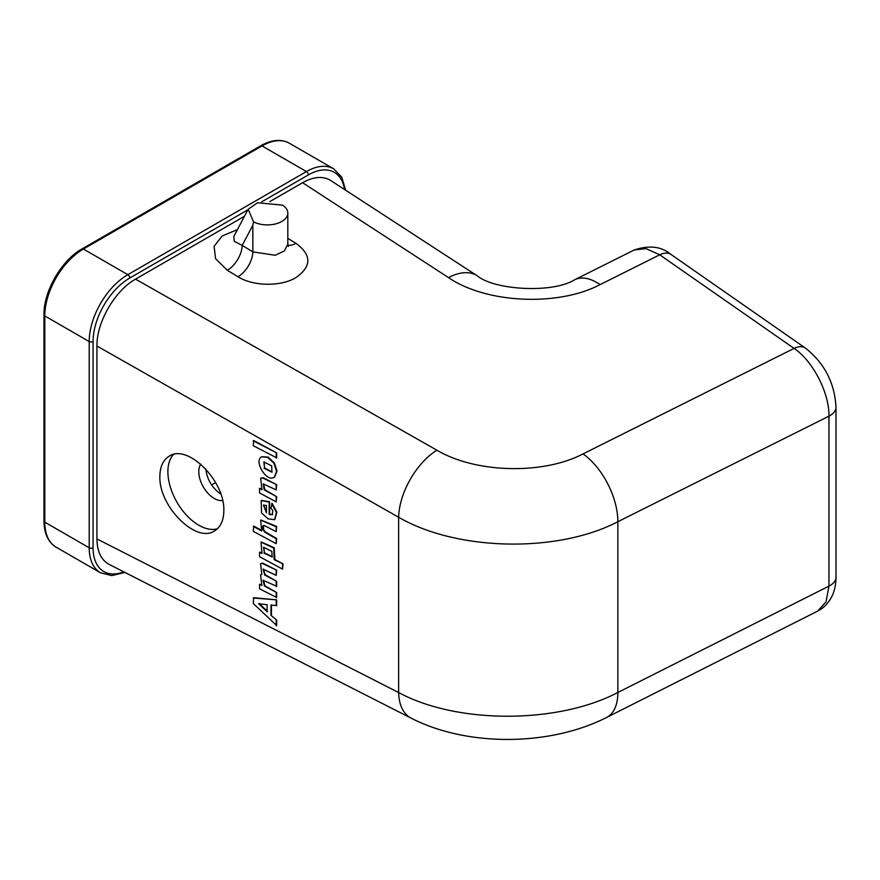 <?xml version="1.0" encoding="UTF-8"?>
<svg xmlns="http://www.w3.org/2000/svg" width="880" height="880" viewBox="0 0 880 880"><rect width="100%" height="100%" fill="white"/><g stroke="black" fill="none" stroke-linecap="round" stroke-linejoin="round"><path stroke-width="1.32" d="M260.898 478.104L263.373 477.785L276.672 484.682L276.199 489.874L263.23 483.912L264.242 489.874L276.672 496.694L276.199 501.897L259.567 492.932L259.567 488.367L261.437 488.84M263.483 483.791L264.869 489.764L276.672 496.694M263.329 580.206L265.078 585.904L276.672 592.559L276.672 597.476L259.567 588.808L259.567 584.276L261.294 584.672M260.799 574.739L261.712 574.277M260.81 563.585L262.592 563.079L276.672 570.163L276.199 575.355L263.131 569.173L264.781 575.069L276.672 581.339L276.672 586.245L263.065 580.316L264.396 585.97L276.672 592.559M263.384 569.063L265.243 574.772L276.672 581.339M253.704 440.528L276.672 452.903L276.672 457.809L253.242 445.731L253.704 440.528M253.242 526.405L261.679 530.948L260.667 520.113L276.199 526.768L276.199 531.685L264.099 525.448C262.493 525.547 262.163 527.021 263.087 529.859L264.704 532.125L276.199 538.769L276.199 543.686L253.242 531.322L253.704 526.108L261.162 530.123M260.909 519.992L276.672 526.482L276.199 531.685M263.494 525.481L263.56 529.562L265.166 531.839L276.672 538.472L276.199 543.686M253.704 597.729L276.672 599.83L276.672 605.451L270.985 605.165L270.985 615.417L276.672 620.059L276.672 625.548L253.242 603.482L253.704 597.729M271.447 604.879L271.447 615.131M274.615 559.383L282.997 563.893L282.535 569.096L259.567 556.721L259.567 552.145L261.36 552.574M261.25 541.992L274.219 547.767L274.901 559.229M109.076 564.355C101.178 560.021 97.13 551.54 96.932 538.912L96.932 346.005C96.503 322.421 114.895 290.565 135.542 279.147L244.475 216.26M159.874 476.344C160.017 466.642 163.141 459.91 169.246 456.159C187.693 443.531 225.071 480.931 223.828 510.774C223.685 520.487 220.561 527.208 214.456 530.959C196.009 543.587 158.631 506.187 159.874 476.344M261.426 500.423L269.621 501.776L269.621 514.096L272.569 514.591M271.645 503.668L276.441 512.391L274.604 519.684L268.048 518.826L261.525 512.897L261.184 500.566L269.159 502.073L269.159 514.382L272.349 514.756L272.723 510.345L270.908 508.178L272.107 503.382L276.903 512.105L274.824 519.53M261.789 456.709L268.246 457.127L274.428 463.034L277.035 471.042L274.494 477.235M330.704 180.499C323.004 175.824 313.632 176.561 302.577 182.71L269.797 201.63M215.677 482.592L211.585 484.957M805.387 348.084A20.482 12.309 124.9 0 0 794.09 348.403C812.9 360.932 829.433 393.074 828.96 416.174L828.96 586.124L826.023 601.876L817.663 611.116L606.595 717.464A54.615 29.194 63.3 0 0 617.859 692.483L828.96 586.124A20.482 11.825 180 0 0 836 577.236C835.912 590.92 831.182 601.392 821.788 608.608L817.652 611.116M331.177 180.807L477.29 275.847C494.549 290.224 552.816 293.513 574.629 279.774L634.326 249.931L646.074 248.622L659.725 254.804L794.09 348.403L583.033 453.915C542.916 474.903 475.728 473.209 436.887 450.197L135.542 279.147M477.29 275.847A54.615 31.779 123 0 0 448.525 277.629C486.354 303.457 558.008 306.757 600.061 284.625L659.725 254.804A20.482 12.309 124.9 0 1 671.033 254.474L805.42 348.095C824.45 363.11 834.647 382.822 836 407.253A20.482 11.825 180 0 1 828.96 416.174L617.859 521.697C557.645 553.223 456.907 551.188 398.629 517.242L96.932 346.005M287.815 213.092A20.482 11.825 0 0 0 282.502 205.15L257.576 202.752L248.138 209.286L253.583 221.848A20.482 11.825 0 0 0 275.627 223.894A20.482 11.825 0 0 0 287.815 213.092L287.815 244.145L284.361 250.954L275.176 255.255L252.846 251.889L242.187 245.41A20.482 11.506 -58.7 0 1 227.326 270.27L215.556 258.687L214.115 246.29L222.156 236.005L237.446 229.592M287.903 245.157A20.482 11.506 121.3 0 0 295.911 243.309C311.795 254.98 311.795 266.42 295.911 277.618C280.841 286.803 253.066 286.385 237.985 276.749L227.326 270.27M96.932 538.912L398.629 692.527C456.907 724.141 557.645 724.119 617.859 692.483L617.859 521.697A54.615 29.315 -116.6 0 0 583.033 453.915M217.382 528.781A43.692 25.223 60 0 1 185.009 513.524A43.692 25.223 60 0 1 167.893 471.724A43.692 25.223 -120 0 1 173.492 454.465M200.772 464.112A21.846 12.617 -120 0 0 198.781 471.724A21.846 12.617 60 0 0 206.855 492.041A21.846 12.617 60 0 0 222.629 500.456M220.836 494.12C212.135 488.015 207.108 479.622 205.777 468.941M253.583 221.848L252.846 225.159L252.846 251.889A20.482 11.506 -58.7 0 1 237.985 276.749M252.846 225.159L242.187 245.41L234.289 241.373L233.75 236.599L248.138 209.286M266.453 512.842L266.453 505.494L263.428 505.109L266.453 512.842M263.67 504.977L266.453 512.292M263.835 547.173L264.374 552.728L272.327 556.842M263.912 553.014L272.107 557.007L271.854 551.364L263.593 547.305L264.374 552.728M259.567 552.145L262.009 553.465L261.008 542.124L273.757 548.064L274.153 559.669L282.997 563.893M282.535 564.179L282.535 569.096M264.088 461.791L264.561 467.962L272.14 472.043M264.099 468.248L271.92 472.197L271.678 465.872L263.835 461.923L264.561 467.962M272.514 477.917C265.628 480.37 253.726 460.768 261.646 456.797L267.773 457.413L273.966 463.32L276.573 471.328L274.263 477.389L272.514 477.917M267.113 611.743L267.113 604.747L258.599 603.691L267.113 611.743M253.242 598.015L276.672 599.83M276.199 600.116L276.199 605.737M270.985 615.417L276.672 620.059M276.199 620.345L276.199 625.834M259.061 603.405L267.586 611.457M264.099 525.448L263.241 525.591M253.242 440.825L276.672 452.903M276.199 453.189L276.199 458.095M259.567 584.276L261.844 585.497L260.557 574.86L261.844 574.464L260.568 563.706L262.119 563.365L276.672 570.163M276.199 570.449L276.199 575.355M276.199 581.625L276.199 586.531M276.199 592.856L276.199 597.762M259.567 488.367L262.009 489.687L260.667 478.225L262.9 478.071L276.672 484.682M276.199 484.968L276.199 489.874M276.199 496.98L276.199 501.897M109.582 564.608L411.092 718.135A54.615 31.229 117 0 1 398.629 692.527L398.629 517.242A54.615 29.579 -60.4 0 1 436.887 450.197M344.564 189.519A51.887 29.953 120 0 0 308.363 174.911L261.679 201.861M247.841 209.847L129.756 278.025A51.887 29.953 120 0 0 93.071 341.572L93.071 547.8A51.887 29.953 120 0 0 123.816 571.857M345.62 190.201L341.803 177.232L333.74 168.861A54.615 31.526 120 0 0 306.427 171.567L127.831 274.681A54.615 31.526 120 0 0 89.21 341.572L89.21 547.8A54.615 31.526 120 0 0 100.518 572.803L111.804 575.597L124.927 572.429M308.363 174.911A2.728 1.573 -120 0 0 306.427 171.567L262.02 145.926A54.615 31.526 -60 0 1 289.333 143.22C281.204 138.787 271.645 139.645 260.656 145.794A2.728 1.573 60 0 1 262.02 145.926L83.413 249.04L127.831 274.681A2.728 1.573 -120 0 1 129.756 278.025M93.071 341.572A2.728 1.573 180 0 1 89.21 341.572L44.803 315.931A54.615 31.526 -60 0 1 83.413 249.04A2.728 1.573 60 0 0 82.049 248.908L260.656 145.794M93.071 547.8A2.728 1.573 180 0 1 89.21 547.8L44.803 522.17L44.803 315.931A2.728 1.573 0 0 1 44 314.809C43.494 291.478 61.6 260.139 82.049 248.908M44 521.048A2.728 1.573 0 0 0 44.803 522.17A54.615 31.526 -60 0 0 56.111 547.162C48.213 542.344 44.176 533.643 44 521.048L44 314.809M302.577 182.71L448.525 277.629M287.815 238.381L295.911 243.309M574.629 279.774A54.615 29.315 63.4 0 1 600.061 284.625M333.74 168.861L289.333 143.22M100.518 572.803L56.111 547.162M836 407.253L836 577.203M634.304 249.942C649.385 244.97 661.639 246.488 671.055 254.496M411.092 718.135C467.071 746.922 549.725 746.383 606.595 717.464M287.815 244.145L288.332 246.466"/></g></svg>
